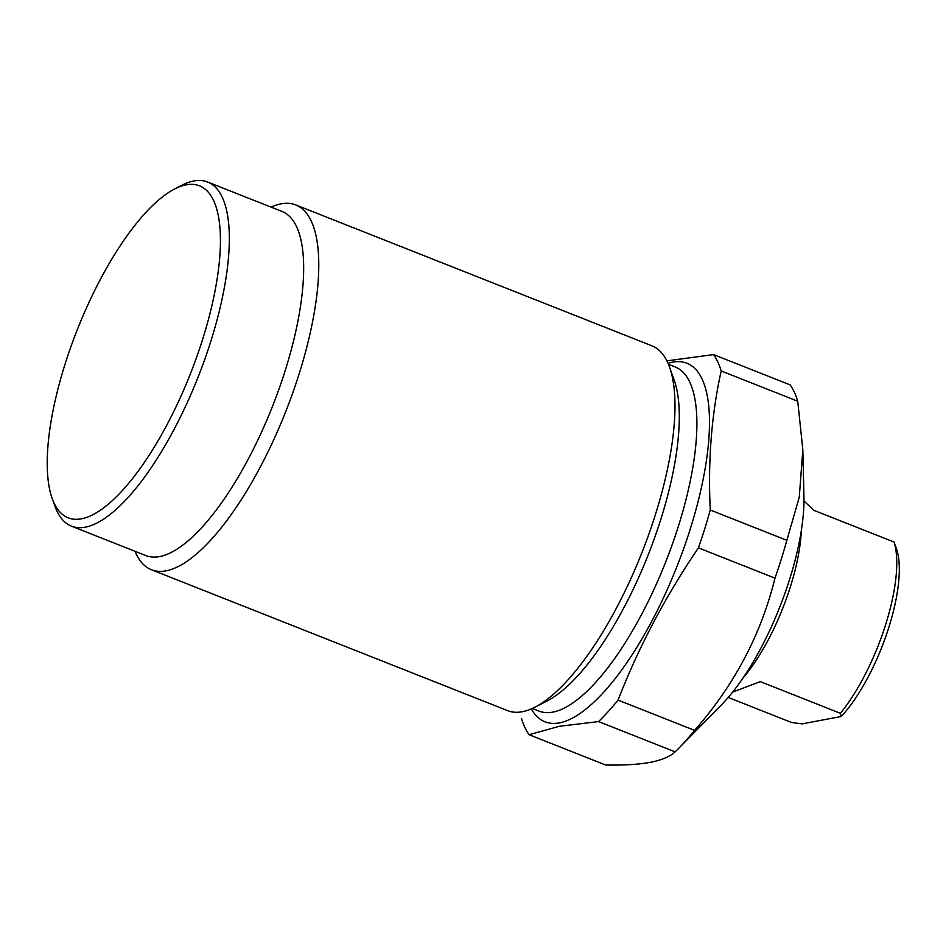 <?xml version="1.0" encoding="UTF-8"?>
<svg xmlns="http://www.w3.org/2000/svg" width="946" height="946" viewBox="0 0 946 946"><rect width="100%" height="100%" fill="white"/><g stroke="black" fill="none" stroke-linecap="round" stroke-linejoin="round"><path stroke-width="1.42" d="M801.345 530.47A111.155 37.805 111.6 0 1 790.489 586.449A111.155 37.805 111.6 0 1 742.917 678.152M732.677 692.094L760.324 681.628L840.367 713.296L841.29 716.465L802.149 723.879L791.625 722.519L728.243 697.45M840.367 713.296A111.155 37.805 -68.4 0 0 885.799 624.147A111.155 37.805 -68.4 0 0 894.041 542.034L813.998 510.379L803.97 501.013M894.041 542.034L896.394 548.574A104.616 35.581 111.6 0 1 888.992 626.891A104.616 35.581 111.6 0 1 841.29 716.465M151.443 569.74L507.659 710.647A196.165 66.717 -68.4 0 0 522.31 711.735A196.165 66.717 -68.4 0 0 534.975 707.17A196.165 66.717 -68.4 0 0 641.849 552.783A196.165 66.717 -68.4 0 0 669.52 367.048A196.165 66.717 -68.4 0 0 651.971 345.834L295.743 204.927A196.165 66.717 111.6 0 1 292.905 392.46A196.165 66.717 111.6 0 1 166.094 570.828A196.165 66.717 111.6 0 1 151.443 569.74A196.165 66.717 111.6 0 1 134.947 551.258M534.975 707.17L547.237 700.88A185.049 62.933 -68.4 0 0 648.057 555.231A185.049 62.933 -68.4 0 0 674.155 380.032L669.52 367.048M271.076 207.115A196.165 66.717 111.6 0 1 281.092 203.839A196.165 66.717 111.6 0 1 295.743 204.927M174.62 188.987L181.833 185.286A185.049 62.933 111.6 0 1 193.788 180.993A185.049 62.933 111.6 0 1 207.6 182.01L281.932 211.419A185.049 62.933 111.6 0 1 279.259 388.321A185.049 62.933 111.6 0 1 159.626 556.579A185.049 62.933 111.6 0 1 145.802 555.562L71.47 526.153A185.049 62.933 111.6 0 1 54.915 506.134L52.196 498.507A178.51 60.71 -68.4 0 0 81.498 518.798A178.51 60.71 -68.4 0 0 202.811 338.763A178.51 60.71 -68.4 0 0 186.149 184.848A178.51 60.71 -68.4 0 0 174.62 188.987A178.51 60.71 -68.4 0 0 77.371 329.492A178.51 60.71 -68.4 0 0 52.196 498.507M207.6 182.01A185.049 62.933 111.6 0 1 204.927 358.912A185.049 62.933 111.6 0 1 85.294 527.182A185.049 62.933 111.6 0 1 71.47 526.153M666.895 360.864L713.568 354.596A215.783 73.386 111.6 0 1 721.183 370.95C711.475 414.904 707.845 461.258 710.28 510.024A215.783 73.386 111.6 0 1 698.42 547.864C665.546 596.205 638.751 646.946 618.034 700.087A215.783 73.386 111.6 0 1 598.558 721.573L559.228 726.327L529.074 734.723A215.783 73.386 111.6 0 1 521.459 718.369M721.183 370.95L797.738 401.234A215.783 73.386 -68.4 0 0 790.135 384.88L713.568 354.596M598.558 721.573L675.125 751.857A215.783 73.386 -68.4 0 0 678.755 748.262A215.783 73.386 -68.4 0 0 694.601 730.371L618.034 700.087M675.125 751.857C670.135 756.563 661.857 760.052 650.28 762.346C638.444 764.498 623.568 765.385 605.641 765.007L529.074 734.723M698.42 547.864L774.987 578.148A215.783 73.386 -68.4 0 0 786.847 540.308L710.28 510.024M786.847 540.308L799.264 497.218L802.835 449.929L797.738 401.234M694.601 730.371C734.333 685.093 761.116 634.352 774.987 578.148M678.755 748.262L721.443 704.853A143.851 48.92 -68.4 0 0 803.934 496.307L802.835 449.929M532.338 708.459L539.043 711.108A185.049 62.933 -68.4 0 0 552.854 712.125A185.049 62.933 -68.4 0 0 672.488 543.867A185.049 62.933 -68.4 0 0 675.172 366.965L668.467 364.305M668.042 363.299A192.795 65.57 111.6 0 1 672.452 362.176A192.795 65.57 111.6 0 1 690.45 528.424A192.795 65.57 111.6 0 1 559.417 722.874A192.795 65.57 111.6 0 1 531.333 708.897"/></g></svg>
